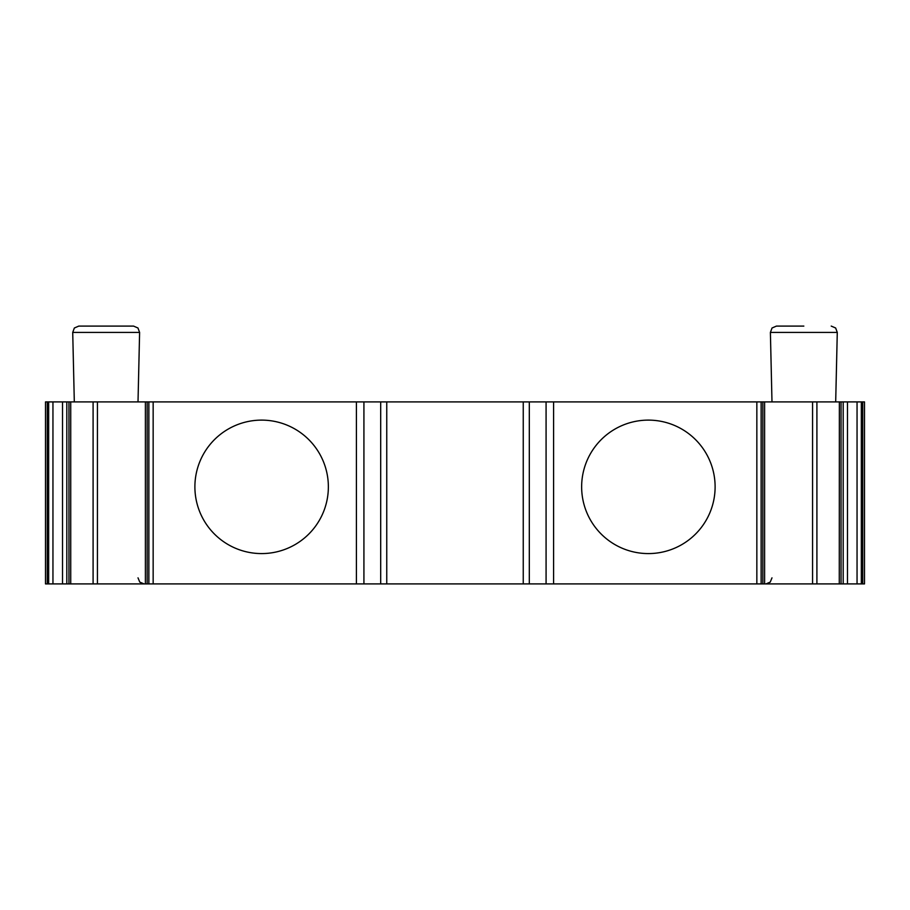 <?xml version="1.0" encoding="UTF-8"?>
<svg xmlns="http://www.w3.org/2000/svg" width="910" height="910" viewBox="0 0 910 910"><rect width="100%" height="100%" fill="white"/><g stroke="black" fill="none" stroke-linecap="round" stroke-linejoin="round"><path stroke-width="1.36" d="M45.5 401.913L45.5 583.913L45.5 401.913L864.5 401.913L864.5 583.913L839.27 583.913L839.361 401.913M72.72 332.423L139.605 332.423L137.967 327.998L133.554 326.087L78.783 326.087L74.358 327.998L72.72 332.423L74.313 401.913M803.837 326.087L776.446 326.087L772.033 327.998L770.395 332.423L771.987 401.913M386.75 401.913L386.75 583.913L839.361 583.913M45.5 583.913L386.75 583.913M328.362 486.85A66.737 66.737 0 0 0 228.262 429.054A66.737 66.737 0 0 0 228.262 544.646A66.737 66.737 0 0 0 328.362 486.85M145.395 401.913L145.395 583.913M764.605 401.913L764.605 583.913M715.112 486.85A66.737 66.737 0 0 0 615.012 429.054A66.737 66.737 0 0 0 615.012 544.646A66.737 66.737 0 0 0 715.112 486.85M523.25 401.913L523.25 583.913M831.217 326.087L835.642 327.998L837.28 332.423L770.395 332.423M380.687 401.913L380.687 583.913M363.92 401.913L363.92 583.913M153.153 401.913L153.153 583.913M148.865 401.913L148.865 583.913M147.17 401.913L147.17 583.913M97.427 401.913L97.427 583.913M93.093 401.913L93.093 583.913M68.955 401.913L68.955 583.913M66.805 401.913L66.805 583.913M62.517 401.913L62.517 583.913M52.951 401.913L52.951 583.913M48.662 401.913L48.662 583.913M47.275 401.913L47.275 583.913M862.726 401.913L862.726 583.913M861.338 401.913L861.338 583.913M857.049 401.913L857.049 583.913M847.483 401.913L847.483 583.913M843.195 401.913L843.195 583.913M841.045 401.913L841.045 583.913M816.907 401.913L816.907 583.913M812.573 401.913L812.573 583.913M762.83 401.913L762.83 583.913M761.135 401.913L761.135 583.913M756.847 401.913L756.847 583.913M546.08 401.913L546.08 583.913M529.313 401.913L529.313 583.913M139.605 332.423L138.013 401.913M356.413 583.913L356.413 401.913M70.73 583.913L70.73 401.913M553.587 583.913L553.587 401.913M138.013 577.85L139.765 582.104L144.087 583.913M771.987 577.85L770.235 582.104L765.913 583.913M837.28 332.423L835.687 401.913"/></g></svg>
